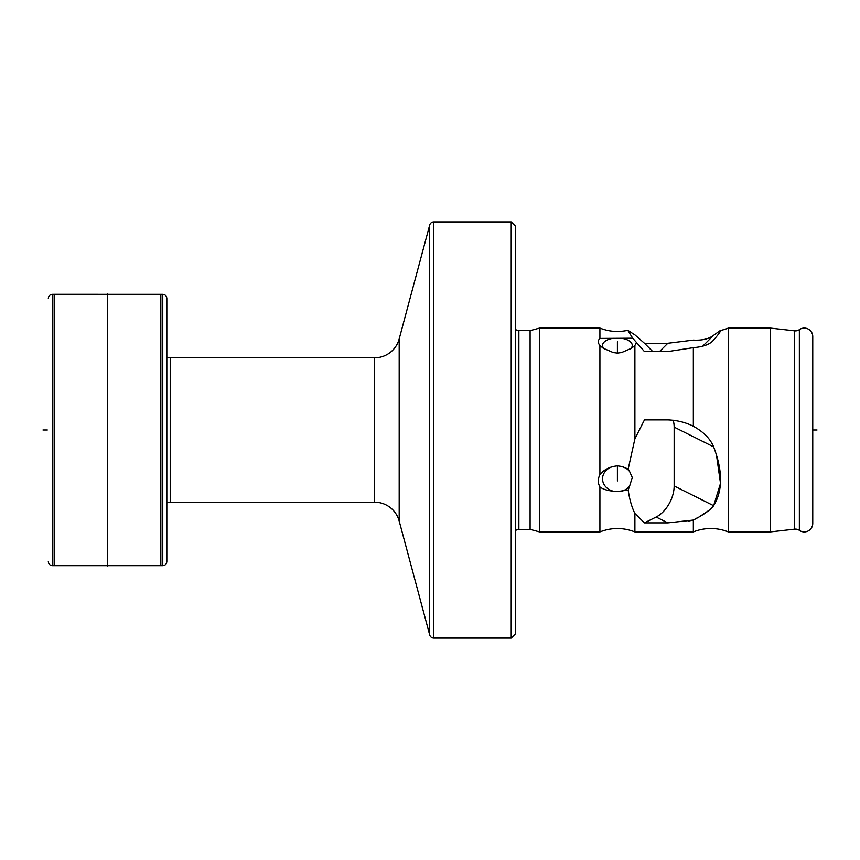 <?xml version="1.0" encoding="UTF-8"?>
<svg xmlns="http://www.w3.org/2000/svg" width="860" height="860" viewBox="0 0 860 860"><rect width="100%" height="100%" fill="white"/><g stroke="black" fill="none" stroke-linecap="round" stroke-linejoin="round"><path stroke-width="1.29" d="M166.829 357.094A8.492 8.492 0 0 0 170.226 357.803L170.226 502.197A8.492 8.492 0 0 0 166.829 502.906M511.227 638.088L511.227 221.912L515.473 226.158L515.473 633.841L511.227 638.088L433.805 638.088A4.246 4.246 0 0 1 429.699 634.949L399.19 521.085A25.477 25.477 0 0 0 374.573 502.197L170.226 502.197M429.699 634.949L429.699 225.051L399.19 338.915A25.477 25.477 0 0 1 374.573 357.803L170.226 357.803M429.699 225.051A4.246 4.246 0 0 1 433.805 221.912L511.227 221.912M539.596 531.921L539.596 328.079L599.914 328.079L599.914 338.41C597.754 340.485 597.754 342.839 599.914 345.483L599.914 474.709C597.754 478.956 597.754 483.04 599.914 486.964L599.914 531.921L539.596 531.921L530.093 529.373L518.87 529.373A5.096 5.096 0 0 0 515.473 530.674M530.093 529.373L530.093 330.627L518.87 330.627A5.096 5.096 0 0 1 515.473 329.326M539.596 328.079L530.093 330.627M770.28 328.079L728.323 328.079L728.323 531.921L770.28 531.921L770.28 328.079L794.672 330.831A6.794 6.794 0 0 0 799.359 329.638A8.492 8.492 0 0 1 812.754 336.572L812.754 523.428A8.492 8.492 0 0 1 799.359 530.362A6.794 6.794 0 0 0 794.672 529.169L770.28 531.921M716.541 455.477L720.508 483.395L713.628 505.712C722.862 490.716 722.862 471.108 713.628 446.867C710.349 438.815 703.587 431.946 693.343 426.259L693.343 347.655C703.405 346.827 710.166 344.29 713.628 340.022C718.992 333.787 721.228 330.616 720.314 330.498A46.719 46.719 0 0 0 728.323 328.079M720.314 330.498L713.628 335.282C708.876 338.958 702.104 340.56 693.343 340.098L667.812 343.269L644.462 343.269L634.895 334.863L627.789 330.304L632.713 338.195L599.914 338.41M696.976 518.01L693.343 520.074C703.577 514.839 710.338 510.055 713.628 505.712L712.252 507.583M710.188 509.582L700.846 515.796M688.419 521.053L693.343 520.074L693.343 531.921A46.719 46.719 0 0 1 728.323 531.921M694.095 426.625L693.343 426.259C685.581 422.378 677.078 420.26 667.812 419.906L644.462 419.906L634.895 438.837L628.198 469.022L621.576 466.486L617.405 465.83L613.223 466.486C607.332 468.044 602.903 470.785 599.914 474.709M713.091 340.614L712.435 341.216M693.343 520.074L667.812 522.88L644.462 522.88L656.137 517.043A25.477 15.609 116.6 0 0 674.154 485.964L674.154 427.119A25.477 15.609 116.6 0 0 673.101 420.217M693.343 531.921L634.895 531.921L634.895 513.517L644.462 522.88M693.343 347.655L667.812 351.568L644.462 351.568L632.713 338.195M599.914 345.483L603.172 348.214L613.223 352.546L617.405 353.084L621.576 352.546L631.627 348.214L634.895 345.483L636.421 342.613M634.895 345.483L634.895 438.837M599.914 486.964C602.903 489.2 607.343 490.608 613.223 491.189L617.405 491.576L628.198 490.028C629.477 499.219 631.713 507.045 634.895 513.517M630.294 349.106A14.867 7.428 0 0 0 632.261 345.408A14.867 7.428 0 0 0 621.576 338.281M604.505 349.106A14.867 7.428 180 0 1 602.538 345.408A14.867 7.428 180 0 1 613.223 338.281M652.772 351.568L644.462 343.269M621.576 491.189A14.867 12.868 180 0 0 629.574 486.233L632.261 477.493L629.574 471.441A14.867 12.868 180 0 0 621.576 466.486M613.223 491.189A14.867 12.868 0 0 1 602.538 478.837A14.867 12.868 0 0 1 613.223 466.486M629.574 471.441L628.198 469.022M628.198 490.028L629.574 486.233M166.829 561.193L166.829 561.505C166.625 564.02 165.27 565.407 162.766 565.676L52.385 565.676L52.385 294.324C49.88 294.593 48.526 295.98 48.321 298.485L48.321 298.485M54.309 565.687L54.309 294.313L52.385 294.324M52.385 565.676C49.88 565.407 48.526 564.02 48.321 561.515M166.829 298.807L166.829 298.463C166.625 295.98 165.27 294.593 162.766 294.324L54.309 294.313M162.766 565.676L162.766 294.324M617.405 353.084L617.405 341.732M617.405 465.83L617.405 480.966M817 430L812.754 430M43 430L47.3 430M433.805 638.088L433.805 221.912M399.19 521.085L399.19 338.915M374.573 502.197L374.573 357.803M518.87 529.373L518.87 330.627M799.359 530.362L799.359 329.638M794.672 529.169L794.672 330.831M659.491 351.568L667.812 343.269M702.405 346.483L713.628 335.282M674.154 427.119L713.628 446.867M674.154 485.964L713.628 505.712M656.137 517.043L667.812 522.88M160.841 565.687L160.841 294.313M107.425 565.934L107.425 294.066M634.895 531.921C623.231 527.406 611.567 527.406 599.914 531.921M599.914 328.079C608.977 331.659 618.275 332.401 627.789 330.304M166.829 561.365L166.829 298.635M54.169 294.313L54.169 565.687"/></g></svg>
